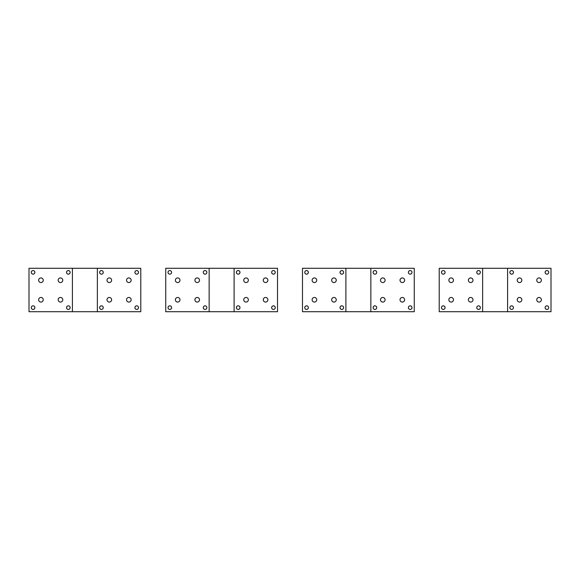 <?xml version="1.0" encoding="UTF-8"?>
<svg xmlns="http://www.w3.org/2000/svg" width="580" height="580" viewBox="0 0 580 580"><rect width="100%" height="100%" fill="white"/><g stroke="black" fill="none" stroke-linecap="round" stroke-linejoin="round"><path stroke-width="0.87" d="M449.137 300.875A2.305 2.305 0 0 0 452.262 301.788A2.305 2.305 0 0 0 453.183 298.664A2.305 2.305 0 0 0 450.051 297.743A2.305 2.305 0 0 0 449.137 300.875M482.632 268.293L439.22 268.293L439.22 311.707L507.587 311.707L507.587 268.293L482.632 268.293L482.632 311.707M480.146 308.502A1.805 1.805 0 0 1 477.695 309.22A1.805 1.805 0 0 1 476.977 306.769A1.805 1.805 0 0 1 479.428 306.051A1.805 1.805 0 0 1 480.146 308.502M441.706 306.769A1.805 1.805 0 0 1 444.157 306.051A1.805 1.805 0 0 1 444.875 308.502A1.805 1.805 0 0 1 442.424 309.22A1.805 1.805 0 0 1 441.706 306.769M476.977 271.498A1.805 1.805 0 0 1 479.428 270.78A1.805 1.805 0 0 1 480.146 273.231A1.805 1.805 0 0 1 477.695 273.949A1.805 1.805 0 0 1 476.977 271.498M441.706 271.498A1.805 1.805 0 0 1 444.157 270.78A1.805 1.805 0 0 1 444.875 273.231A1.805 1.805 0 0 1 442.424 273.949A1.805 1.805 0 0 1 441.706 271.498M472.714 298.664A2.305 2.305 0 0 1 471.801 301.788A2.305 2.305 0 0 1 468.669 300.875A2.305 2.305 0 0 1 469.59 297.743A2.305 2.305 0 0 1 472.714 298.664M453.183 279.125A2.305 2.305 0 0 1 452.262 282.257A2.305 2.305 0 0 1 449.137 281.336A2.305 2.305 0 0 1 450.051 278.212A2.305 2.305 0 0 1 453.183 279.125M472.714 279.125A2.305 2.305 0 0 1 471.801 282.257A2.305 2.305 0 0 1 468.669 281.336A2.305 2.305 0 0 1 469.59 278.212A2.305 2.305 0 0 1 472.714 279.125M517.505 300.875A2.305 2.305 0 0 0 520.637 301.788A2.305 2.305 0 0 0 521.55 298.664A2.305 2.305 0 0 0 518.426 297.743A2.305 2.305 0 0 0 517.505 300.875M507.587 268.293L551 268.293L551 311.707L507.587 311.707M548.513 308.502A1.805 1.805 0 0 1 546.063 309.22A1.805 1.805 0 0 1 545.345 306.769A1.805 1.805 0 0 1 547.796 306.051A1.805 1.805 0 0 1 548.513 308.502M510.081 306.769A1.805 1.805 0 0 1 512.524 306.051A1.805 1.805 0 0 1 513.242 308.502A1.805 1.805 0 0 1 510.799 309.22A1.805 1.805 0 0 1 510.081 306.769M545.345 271.498A1.805 1.805 0 0 1 547.796 270.78A1.805 1.805 0 0 1 548.513 273.231A1.805 1.805 0 0 1 546.063 273.949A1.805 1.805 0 0 1 545.345 271.498M510.081 271.498A1.805 1.805 0 0 1 512.524 270.78A1.805 1.805 0 0 1 513.242 273.231A1.805 1.805 0 0 1 510.799 273.949A1.805 1.805 0 0 1 510.081 271.498M541.089 298.664A2.305 2.305 0 0 1 540.168 301.788A2.305 2.305 0 0 1 537.037 300.875A2.305 2.305 0 0 1 537.957 297.743A2.305 2.305 0 0 1 541.089 298.664M521.55 279.125A2.305 2.305 0 0 1 520.637 282.257A2.305 2.305 0 0 1 517.505 281.336A2.305 2.305 0 0 1 518.426 278.212A2.305 2.305 0 0 1 521.55 279.125M541.089 279.125A2.305 2.305 0 0 1 540.168 282.257A2.305 2.305 0 0 1 537.037 281.336A2.305 2.305 0 0 1 537.957 278.212A2.305 2.305 0 0 1 541.089 279.125M312.395 300.875A2.305 2.305 0 0 0 315.52 301.788A2.305 2.305 0 0 0 316.441 298.664A2.305 2.305 0 0 0 313.309 297.743A2.305 2.305 0 0 0 312.395 300.875M345.89 268.293L302.477 268.293L302.477 311.707L370.852 311.707L370.852 268.293L345.89 268.293L345.89 311.707M343.404 308.502A1.805 1.805 0 0 1 340.953 309.22A1.805 1.805 0 0 1 340.235 306.769A1.805 1.805 0 0 1 342.686 306.051A1.805 1.805 0 0 1 343.404 308.502M304.964 306.769A1.805 1.805 0 0 1 307.414 306.051A1.805 1.805 0 0 1 308.132 308.502A1.805 1.805 0 0 1 305.682 309.22A1.805 1.805 0 0 1 304.964 306.769M340.235 271.498A1.805 1.805 0 0 1 342.686 270.78A1.805 1.805 0 0 1 343.404 273.231A1.805 1.805 0 0 1 340.953 273.949A1.805 1.805 0 0 1 340.235 271.498M304.964 271.498A1.805 1.805 0 0 1 307.414 270.78A1.805 1.805 0 0 1 308.132 273.231A1.805 1.805 0 0 1 305.682 273.949A1.805 1.805 0 0 1 304.964 271.498M335.979 298.664A2.305 2.305 0 0 1 335.059 301.788A2.305 2.305 0 0 1 331.927 300.875A2.305 2.305 0 0 1 332.848 297.743A2.305 2.305 0 0 1 335.979 298.664M316.441 279.125A2.305 2.305 0 0 1 315.52 282.257A2.305 2.305 0 0 1 312.395 281.336A2.305 2.305 0 0 1 313.309 278.212A2.305 2.305 0 0 1 316.441 279.125M335.979 279.125A2.305 2.305 0 0 1 335.059 282.257A2.305 2.305 0 0 1 331.927 281.336A2.305 2.305 0 0 1 332.848 278.212A2.305 2.305 0 0 1 335.979 279.125M380.763 300.875A2.305 2.305 0 0 0 383.895 301.788A2.305 2.305 0 0 0 384.808 298.664A2.305 2.305 0 0 0 381.684 297.743A2.305 2.305 0 0 0 380.763 300.875M370.852 268.293L414.258 268.293L414.258 311.707L370.852 311.707M411.771 308.502A1.805 1.805 0 0 1 409.328 309.22A1.805 1.805 0 0 1 408.61 306.769A1.805 1.805 0 0 1 411.053 306.051A1.805 1.805 0 0 1 411.771 308.502M373.339 306.769A1.805 1.805 0 0 1 375.782 306.051A1.805 1.805 0 0 1 376.5 308.502A1.805 1.805 0 0 1 374.057 309.22A1.805 1.805 0 0 1 373.339 306.769M408.61 271.498A1.805 1.805 0 0 1 411.053 270.78A1.805 1.805 0 0 1 411.771 273.231A1.805 1.805 0 0 1 409.328 273.949A1.805 1.805 0 0 1 408.61 271.498M373.339 271.498A1.805 1.805 0 0 1 375.782 270.78A1.805 1.805 0 0 1 376.5 273.231A1.805 1.805 0 0 1 374.057 273.949A1.805 1.805 0 0 1 373.339 271.498M404.347 298.664A2.305 2.305 0 0 1 403.426 301.788A2.305 2.305 0 0 1 400.301 300.875A2.305 2.305 0 0 1 401.215 297.743A2.305 2.305 0 0 1 404.347 298.664M384.808 279.125A2.305 2.305 0 0 1 383.895 282.257A2.305 2.305 0 0 1 380.763 281.336A2.305 2.305 0 0 1 381.684 278.212A2.305 2.305 0 0 1 384.808 279.125M404.347 279.125A2.305 2.305 0 0 1 403.426 282.257A2.305 2.305 0 0 1 400.301 281.336A2.305 2.305 0 0 1 401.215 278.212A2.305 2.305 0 0 1 404.347 279.125M175.653 300.875A2.305 2.305 0 0 0 178.785 301.788A2.305 2.305 0 0 0 179.698 298.664A2.305 2.305 0 0 0 176.574 297.743A2.305 2.305 0 0 0 175.653 300.875M209.148 268.293L165.742 268.293L165.742 311.707L234.11 311.707L234.11 268.293L209.148 268.293L209.148 311.707M206.661 308.502A1.805 1.805 0 0 1 204.218 309.22A1.805 1.805 0 0 1 203.5 306.769A1.805 1.805 0 0 1 205.944 306.051A1.805 1.805 0 0 1 206.661 308.502M168.229 306.769A1.805 1.805 0 0 1 170.672 306.051A1.805 1.805 0 0 1 171.39 308.502A1.805 1.805 0 0 1 168.947 309.22A1.805 1.805 0 0 1 168.229 306.769M203.5 271.498A1.805 1.805 0 0 1 205.944 270.78A1.805 1.805 0 0 1 206.661 273.231A1.805 1.805 0 0 1 204.218 273.949A1.805 1.805 0 0 1 203.5 271.498M168.229 271.498A1.805 1.805 0 0 1 170.672 270.78A1.805 1.805 0 0 1 171.39 273.231A1.805 1.805 0 0 1 168.947 273.949A1.805 1.805 0 0 1 168.229 271.498M199.237 298.664A2.305 2.305 0 0 1 198.317 301.788A2.305 2.305 0 0 1 195.192 300.875A2.305 2.305 0 0 1 196.105 297.743A2.305 2.305 0 0 1 199.237 298.664M179.698 279.125A2.305 2.305 0 0 1 178.785 282.257A2.305 2.305 0 0 1 175.653 281.336A2.305 2.305 0 0 1 176.574 278.212A2.305 2.305 0 0 1 179.698 279.125M199.237 279.125A2.305 2.305 0 0 1 198.317 282.257A2.305 2.305 0 0 1 195.192 281.336A2.305 2.305 0 0 1 196.105 278.212A2.305 2.305 0 0 1 199.237 279.125M244.02 300.875A2.305 2.305 0 0 0 247.152 301.788A2.305 2.305 0 0 0 248.073 298.664A2.305 2.305 0 0 0 244.941 297.743A2.305 2.305 0 0 0 244.02 300.875M234.11 268.293L277.523 268.293L277.523 311.707L234.11 311.707M275.036 308.502A1.805 1.805 0 0 1 272.586 309.22A1.805 1.805 0 0 1 271.868 306.769A1.805 1.805 0 0 1 274.318 306.051A1.805 1.805 0 0 1 275.036 308.502M236.596 306.769A1.805 1.805 0 0 1 239.047 306.051A1.805 1.805 0 0 1 239.765 308.502A1.805 1.805 0 0 1 237.314 309.22A1.805 1.805 0 0 1 236.596 306.769M271.868 271.498A1.805 1.805 0 0 1 274.318 270.78A1.805 1.805 0 0 1 275.036 273.231A1.805 1.805 0 0 1 272.586 273.949A1.805 1.805 0 0 1 271.868 271.498M236.596 271.498A1.805 1.805 0 0 1 239.047 270.78A1.805 1.805 0 0 1 239.765 273.231A1.805 1.805 0 0 1 237.314 273.949A1.805 1.805 0 0 1 236.596 271.498M267.605 298.664A2.305 2.305 0 0 1 266.691 301.788A2.305 2.305 0 0 1 263.559 300.875A2.305 2.305 0 0 1 264.48 297.743A2.305 2.305 0 0 1 267.605 298.664M248.073 279.125A2.305 2.305 0 0 1 247.152 282.257A2.305 2.305 0 0 1 244.02 281.336A2.305 2.305 0 0 1 244.941 278.212A2.305 2.305 0 0 1 248.073 279.125M267.605 279.125A2.305 2.305 0 0 1 266.691 282.257A2.305 2.305 0 0 1 263.559 281.336A2.305 2.305 0 0 1 264.48 278.212A2.305 2.305 0 0 1 267.605 279.125M38.911 300.875A2.305 2.305 0 0 0 42.043 301.788A2.305 2.305 0 0 0 42.963 298.664A2.305 2.305 0 0 0 39.831 297.743A2.305 2.305 0 0 0 38.911 300.875M72.413 268.293L29 268.293L29 311.707L97.368 311.707L97.368 268.293L72.413 268.293L72.413 311.707M69.919 308.502A1.805 1.805 0 0 1 67.476 309.22A1.805 1.805 0 0 1 66.758 306.769A1.805 1.805 0 0 1 69.201 306.051A1.805 1.805 0 0 1 69.919 308.502M31.487 306.769A1.805 1.805 0 0 1 33.937 306.051A1.805 1.805 0 0 1 34.655 308.502A1.805 1.805 0 0 1 32.205 309.22A1.805 1.805 0 0 1 31.487 306.769M66.758 271.498A1.805 1.805 0 0 1 69.201 270.78A1.805 1.805 0 0 1 69.919 273.231A1.805 1.805 0 0 1 67.476 273.949A1.805 1.805 0 0 1 66.758 271.498M31.487 271.498A1.805 1.805 0 0 1 33.937 270.78A1.805 1.805 0 0 1 34.655 273.231A1.805 1.805 0 0 1 32.205 273.949A1.805 1.805 0 0 1 31.487 271.498M62.495 298.664A2.305 2.305 0 0 1 61.574 301.788A2.305 2.305 0 0 1 58.45 300.875A2.305 2.305 0 0 1 59.363 297.743A2.305 2.305 0 0 1 62.495 298.664M42.963 279.125A2.305 2.305 0 0 1 42.043 282.257A2.305 2.305 0 0 1 38.911 281.336A2.305 2.305 0 0 1 39.831 278.212A2.305 2.305 0 0 1 42.963 279.125M62.495 279.125A2.305 2.305 0 0 1 61.574 282.257A2.305 2.305 0 0 1 58.45 281.336A2.305 2.305 0 0 1 59.363 278.212A2.305 2.305 0 0 1 62.495 279.125M107.285 300.875A2.305 2.305 0 0 0 110.41 301.788A2.305 2.305 0 0 0 111.331 298.664A2.305 2.305 0 0 0 108.199 297.743A2.305 2.305 0 0 0 107.285 300.875M97.368 268.293L140.78 268.293L140.78 311.707L97.368 311.707M138.294 308.502A1.805 1.805 0 0 1 135.843 309.22A1.805 1.805 0 0 1 135.125 306.769A1.805 1.805 0 0 1 137.576 306.051A1.805 1.805 0 0 1 138.294 308.502M99.854 306.769A1.805 1.805 0 0 1 102.305 306.051A1.805 1.805 0 0 1 103.022 308.502A1.805 1.805 0 0 1 100.572 309.22A1.805 1.805 0 0 1 99.854 306.769M135.125 271.498A1.805 1.805 0 0 1 137.576 270.78A1.805 1.805 0 0 1 138.294 273.231A1.805 1.805 0 0 1 135.843 273.949A1.805 1.805 0 0 1 135.125 271.498M99.854 271.498A1.805 1.805 0 0 1 102.305 270.78A1.805 1.805 0 0 1 103.022 273.231A1.805 1.805 0 0 1 100.572 273.949A1.805 1.805 0 0 1 99.854 271.498M130.862 298.664A2.305 2.305 0 0 1 129.949 301.788A2.305 2.305 0 0 1 126.817 300.875A2.305 2.305 0 0 1 127.738 297.743A2.305 2.305 0 0 1 130.862 298.664M111.331 279.125A2.305 2.305 0 0 1 110.41 282.257A2.305 2.305 0 0 1 107.285 281.336A2.305 2.305 0 0 1 108.199 278.212A2.305 2.305 0 0 1 111.331 279.125M130.862 279.125A2.305 2.305 0 0 1 129.949 282.257A2.305 2.305 0 0 1 126.817 281.336A2.305 2.305 0 0 1 127.738 278.212A2.305 2.305 0 0 1 130.862 279.125M512.517 309.205A1.791 1.791 0 0 0 513.235 306.776A1.791 1.791 0 0 0 510.799 306.066A1.791 1.791 0 0 0 510.088 308.495A1.791 1.791 0 0 0 512.517 309.205M547.788 309.205A1.791 1.791 0 0 0 548.499 306.776A1.791 1.791 0 0 0 546.07 306.066A1.791 1.791 0 0 0 545.36 308.495A1.791 1.791 0 0 0 547.788 309.205M512.517 273.934A1.791 1.791 0 0 0 513.235 271.505A1.791 1.791 0 0 0 510.799 270.795A1.791 1.791 0 0 0 510.088 273.224A1.791 1.791 0 0 0 512.517 273.934M547.788 273.934A1.791 1.791 0 0 0 548.499 271.505A1.791 1.791 0 0 0 546.07 270.795A1.791 1.791 0 0 0 545.36 273.224A1.791 1.791 0 0 0 547.788 273.934M444.149 309.205A1.791 1.791 0 0 0 444.86 306.776A1.791 1.791 0 0 0 442.431 306.066A1.791 1.791 0 0 0 441.721 308.495A1.791 1.791 0 0 0 444.149 309.205M375.782 309.205A1.791 1.791 0 0 0 376.492 306.776A1.791 1.791 0 0 0 374.064 306.066A1.791 1.791 0 0 0 373.346 308.495A1.791 1.791 0 0 0 375.782 309.205M307.407 309.205A1.791 1.791 0 0 0 308.118 306.776A1.791 1.791 0 0 0 305.689 306.066A1.791 1.791 0 0 0 304.978 308.495A1.791 1.791 0 0 0 307.407 309.205M239.04 309.205A1.791 1.791 0 0 0 239.75 306.776A1.791 1.791 0 0 0 237.321 306.066A1.791 1.791 0 0 0 236.611 308.495A1.791 1.791 0 0 0 239.04 309.205M170.665 309.205A1.791 1.791 0 0 0 171.383 306.776A1.791 1.791 0 0 0 168.954 306.066A1.791 1.791 0 0 0 168.236 308.495A1.791 1.791 0 0 0 170.665 309.205M444.149 273.934A1.791 1.791 0 0 0 444.86 271.505A1.791 1.791 0 0 0 442.431 270.795A1.791 1.791 0 0 0 441.721 273.224A1.791 1.791 0 0 0 444.149 273.934M375.782 273.934A1.791 1.791 0 0 0 376.492 271.505A1.791 1.791 0 0 0 374.064 270.795A1.791 1.791 0 0 0 373.346 273.224A1.791 1.791 0 0 0 375.782 273.934M307.407 273.934A1.791 1.791 0 0 0 308.118 271.505A1.791 1.791 0 0 0 305.689 270.795A1.791 1.791 0 0 0 304.978 273.224A1.791 1.791 0 0 0 307.407 273.934M239.04 273.934A1.791 1.791 0 0 0 239.75 271.505A1.791 1.791 0 0 0 237.321 270.795A1.791 1.791 0 0 0 236.611 273.224A1.791 1.791 0 0 0 239.04 273.934M170.665 273.934A1.791 1.791 0 0 0 171.383 271.505A1.791 1.791 0 0 0 168.954 270.795A1.791 1.791 0 0 0 168.236 273.224A1.791 1.791 0 0 0 170.665 273.934M479.421 309.205A1.791 1.791 0 0 0 480.131 306.776A1.791 1.791 0 0 0 477.702 306.066A1.791 1.791 0 0 0 476.992 308.495A1.791 1.791 0 0 0 479.421 309.205M411.046 309.205A1.791 1.791 0 0 0 411.764 306.776A1.791 1.791 0 0 0 409.335 306.066A1.791 1.791 0 0 0 408.617 308.495A1.791 1.791 0 0 0 411.046 309.205M342.678 309.205A1.791 1.791 0 0 0 343.389 306.776A1.791 1.791 0 0 0 340.96 306.066A1.791 1.791 0 0 0 340.25 308.495A1.791 1.791 0 0 0 342.678 309.205M274.311 309.205A1.791 1.791 0 0 0 275.021 306.776A1.791 1.791 0 0 0 272.593 306.066A1.791 1.791 0 0 0 271.882 308.495A1.791 1.791 0 0 0 274.311 309.205M205.936 309.205A1.791 1.791 0 0 0 206.654 306.776A1.791 1.791 0 0 0 204.218 306.066A1.791 1.791 0 0 0 203.507 308.495A1.791 1.791 0 0 0 205.936 309.205M479.421 273.934A1.791 1.791 0 0 0 480.131 271.505A1.791 1.791 0 0 0 477.702 270.795A1.791 1.791 0 0 0 476.992 273.224A1.791 1.791 0 0 0 479.421 273.934M411.046 273.934A1.791 1.791 0 0 0 411.764 271.505A1.791 1.791 0 0 0 409.335 270.795A1.791 1.791 0 0 0 408.617 273.224A1.791 1.791 0 0 0 411.046 273.934M342.678 273.934A1.791 1.791 0 0 0 343.389 271.505A1.791 1.791 0 0 0 340.96 270.795A1.791 1.791 0 0 0 340.25 273.224A1.791 1.791 0 0 0 342.678 273.934M274.311 273.934A1.791 1.791 0 0 0 275.021 271.505A1.791 1.791 0 0 0 272.593 270.795A1.791 1.791 0 0 0 271.882 273.224A1.791 1.791 0 0 0 274.311 273.934M205.936 273.934A1.791 1.791 0 0 0 206.654 271.505A1.791 1.791 0 0 0 204.218 270.795A1.791 1.791 0 0 0 203.507 273.224A1.791 1.791 0 0 0 205.936 273.934M33.93 273.934A1.791 1.791 0 0 0 34.641 271.505A1.791 1.791 0 0 0 32.212 270.795A1.791 1.791 0 0 0 31.501 273.224A1.791 1.791 0 0 0 33.93 273.934M69.201 273.934A1.791 1.791 0 0 0 69.912 271.505A1.791 1.791 0 0 0 67.483 270.795A1.791 1.791 0 0 0 66.765 273.224A1.791 1.791 0 0 0 69.201 273.934M102.297 273.934A1.791 1.791 0 0 0 103.008 271.505A1.791 1.791 0 0 0 100.579 270.795A1.791 1.791 0 0 0 99.869 273.224A1.791 1.791 0 0 0 102.297 273.934M137.569 273.934A1.791 1.791 0 0 0 138.279 271.505A1.791 1.791 0 0 0 135.85 270.795A1.791 1.791 0 0 0 135.14 273.224A1.791 1.791 0 0 0 137.569 273.934M137.569 309.205A1.791 1.791 0 0 0 138.279 306.776A1.791 1.791 0 0 0 135.85 306.066A1.791 1.791 0 0 0 135.14 308.495A1.791 1.791 0 0 0 137.569 309.205M102.297 309.205A1.791 1.791 0 0 0 103.008 306.776A1.791 1.791 0 0 0 100.579 306.066A1.791 1.791 0 0 0 99.869 308.495A1.791 1.791 0 0 0 102.297 309.205M69.201 309.205A1.791 1.791 0 0 0 69.912 306.776A1.791 1.791 0 0 0 67.483 306.066A1.791 1.791 0 0 0 66.765 308.495A1.791 1.791 0 0 0 69.201 309.205M33.93 309.205A1.791 1.791 0 0 0 34.641 306.776A1.791 1.791 0 0 0 32.212 306.066A1.791 1.791 0 0 0 31.501 308.495A1.791 1.791 0 0 0 33.93 309.205"/></g></svg>
